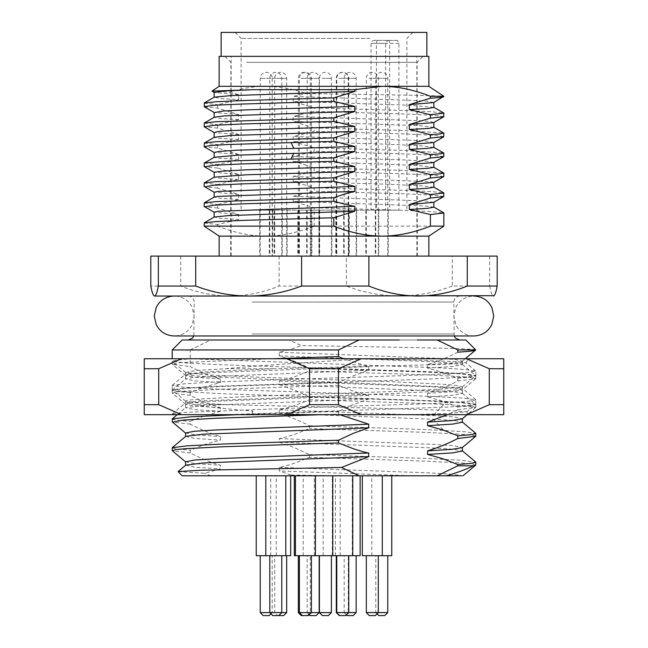 <?xml version="1.0" encoding="UTF-8"?>
<svg xmlns="http://www.w3.org/2000/svg" width="648" height="648" viewBox="0 0 648 648"><rect width="100%" height="100%" fill="white"/><g stroke="black" fill="none" stroke-linecap="round" stroke-linejoin="round"><path stroke-width="0.49" stroke-dasharray="3.24 2.43" d="M273.812 368.736L225.455 368.736L195.947 370.518L185.701 372.479L205.489 374.787L254.794 377.096L391.06 381.68L443.734 384.313L457.901 385.625L462.348 386.888L444.074 388.938L393.206 391.522L256.187 396.106L203.172 398.836L189.751 400.035L185.652 401.144L196.563 402.797L226.274 404.684L194.74 404.684L185.701 402.7L198.32 401.031L393.206 393.466L443.702 391.044L457.796 389.715L462.413 388.5L458.12 387.48L203.383 376.52L189.856 375.265L185.636 374.074L209.685 371.604L273.812 368.736L445.865 364.395L465.928 362.872L468.399 358.749L187.45 358.749M475.737 371.029L465.904 362.775L456.346 361.722L415.878 360.045L357.607 358.749L468.399 358.749M225.455 368.736C258.836 365.407 314.644 362.078 365.326 358.749M338.483 368.736L338.483 404.684L309.517 404.684L309.517 368.736L338.483 368.736L361.268 358.749L286.732 358.749L309.517 368.736M158.728 368.736L158.728 404.684L144.245 404.684L144.245 368.736L158.728 368.736L181.521 358.749L144.245 358.749L144.245 368.736M194.74 404.684C205.416 406.782 224.807 408.88 252.906 410.97L250.703 414.671L172.886 414.639L172.311 414.007L185.044 412.387L326.9 406.887L429.656 403.688L464 401.679L472.902 400.691L475.794 399.784L463.765 398.164L430.637 396.357L217.096 389.181L183.238 387.156L172.206 385.463L184.429 383.786L219.097 381.81L433.156 374.601L465.588 372.689L475.713 371.061L465.961 369.562L439.53 367.845L187.45 358.7L357.607 358.749M466.479 358.749L489.272 368.736L503.755 368.736L503.755 358.749L361.268 358.749M286.732 358.749L181.521 358.749M503.755 368.736L503.755 404.684L489.272 404.684L489.272 368.736M252.906 410.97L251.797 414.671L250.703 414.671M226.274 404.684L369.255 408.005L446.221 410.322L466.673 411.78L449.793 413.408L411.132 414.671L468.399 414.671L251.797 414.671M466.633 411.893L475.729 404.255L468.196 405.599L448.61 407.049L225.528 414.712L411.132 414.671M475.729 404.255L465.669 402.611L434.444 400.845L220.96 393.676L185.271 391.651L172.263 389.91L182.542 388.257L215.395 386.305L429.462 379.104L463.725 377.168L475.802 375.532L464.535 373.774L430.434 371.75L217.104 364.589L184.356 362.839L172.206 361.195L176.839 360.013L190.901 358.749M172.886 414.671L225.528 414.671M489.272 404.684L466.479 414.671L503.755 414.671L503.755 404.684M466.479 414.671L361.268 414.671L338.483 404.684M361.268 414.671L286.732 414.671L309.517 404.684M286.732 414.671L181.521 414.671L158.728 404.684M181.521 414.671L144.245 414.671L144.245 404.684M377.039 613.867L375.775 612.603L378.302 612.603L366.323 612.603M346.461 614.895L344.169 612.603L348.754 612.603L336.296 612.603M309.29 614.717L307.176 612.603L311.396 612.603L298.323 612.603M339.293 615.6L345.757 615.6M345.287 615.6L348.284 612.603L348.284 555.684L336.296 555.684L348.284 555.684M301.32 615.6L308.399 615.6M307.306 615.6L310.303 612.603L310.303 555.684L298.323 555.684L310.303 555.684M272.792 615.6L278.778 615.6L277.692 615.6L274.695 612.603L281.775 612.603L260.229 612.603M271.002 613.81L272.209 612.603L272.209 555.684L260.229 555.684L272.209 555.684M387.763 612.603L375.775 612.603L375.775 555.684L387.763 555.684L375.775 555.684M367.327 555.684L378.302 555.684L367.327 555.684M337.778 555.684L348.754 555.684L337.778 555.684M300.421 555.684L311.396 555.684L300.421 555.684M331.387 612.603L319.407 612.603M320.412 555.684L331.387 555.684L320.412 555.684M356.149 612.603L344.169 612.603L344.169 555.684L356.149 555.684L344.169 555.684M319.164 612.603L307.176 612.603L307.176 555.684L319.164 555.684L307.176 555.684M270.799 555.684L281.775 555.684L270.799 555.684M286.675 612.603L274.695 612.603L274.695 555.684L286.675 555.684L274.695 555.684M362.329 555.684L391.757 555.684M380.627 475.794L362.329 475.794L380.627 475.794M294.33 555.684L360.142 555.684M351.078 475.794L332.772 475.794L351.078 475.794M256.235 555.684L290.677 555.684M274.533 475.794L256.235 475.794L274.533 475.794M358.474 475.794L340.176 475.794L358.474 475.794M312.628 475.794L294.33 475.794L312.628 475.794M390.08 475.794L371.782 475.794L390.08 475.794M284.099 475.794L265.801 475.794L284.099 475.794M313.721 475.794L295.423 475.794L313.721 475.794M321.481 475.794L303.183 475.794L321.481 475.794M289 475.794L270.702 475.794L289 475.794M333.712 475.794L315.414 475.794L333.712 475.794M350.6 555.684L332.303 555.684L350.6 555.684M350.6 475.794L332.303 475.794L350.6 475.794M373.248 32.4L235.119 32.4L373.248 32.4M369.927 38.394L241.113 38.394L369.927 38.394M497.186 256.09L346.405 256.09L346.405 286.051C363.633 292.556 381.275 295.885 399.346 296.039L494.116 295.691M489.661 256.09L489.661 286.051L452.288 286.051L452.288 256.09M489.661 286.051C490.876 292.531 492.132 295.861 493.42 296.039L493.768 296.039M182.193 475.794L210.786 475.794A195.145 162.446 -90 0 1 204.679 473.194M172.206 349.961L190.204 349.961L190.204 366.549C199.9 371.636 209.968 375.767 220.409 378.942L220.409 382.531L205.173 386.783L190.204 392.607L190.204 395.337C199.908 400.424 209.976 404.546 220.409 407.714L220.409 411.302L205.173 415.562L190.204 421.386L190.204 424.116C199.932 429.211 210.001 433.334 220.409 436.477L220.409 440.073L205.173 444.342L190.204 450.166L190.204 452.895C199.924 457.99 209.993 462.105 220.409 465.24L220.409 468.836L204.663 473.234L178.087 471.679M443.84 226.136L314.191 226.136C297.375 232.754 281.273 236.083 265.899 236.123L219.146 236.123M428.855 236.123L265.899 236.123C250.517 236.083 234.414 232.754 217.598 226.136L204.161 226.136M428.855 56.368L219.146 56.368M381 56.368L221.138 56.368L381 56.368M219.146 86.33L428.855 86.33M211.993 91.198L229.57 92.17C241.834 88.298 253.935 86.354 265.899 86.33C278.996 86.346 292.556 88.744 306.593 93.523C370.794 94.632 436.825 95.313 443.224 96.309L443.84 96.309M443.224 96.309L443.84 96.617M433.682 102.57L427.235 101.201L409.892 100.262L293.155 96.431L306.593 93.523M217.598 226.136L217.598 224.548L238.642 219.502L220.579 218.368L214.302 216.999M204.323 106.815L217.598 108.167L238.642 114.566L238.642 119.564L217.598 124.691L217.598 128.11L238.642 134.436L238.642 139.433L217.598 144.634L217.598 148.052L238.642 154.418L238.642 159.408L217.598 164.584L217.598 168.035L238.642 174.458L238.642 179.447L217.598 184.559L217.598 188.033L238.642 194.505L238.642 199.495L217.598 204.557L217.598 208.024L238.642 214.504L238.642 219.502M217.598 108.167L217.598 104.717L238.642 99.662L220.604 98.545L214.31 97.168M229.57 92.17L238.642 94.673L238.642 99.662M314.191 226.136L314.191 207.741L293.155 201.326L293.155 196.336L314.191 191.217L314.191 187.79L293.155 181.448L293.155 176.475L314.191 171.266L314.191 167.848C308.57 165.791 298.242 162.591 293.155 161.474L293.155 156.5L314.191 151.324L314.191 147.874L293.155 141.458L293.155 136.469L314.191 131.35L314.191 127.883L293.155 121.411L293.155 116.421L314.191 111.359L314.191 107.884L293.155 101.404L293.155 96.431M238.642 94.673L214.148 92.445M433.852 107.366L409.892 105.251L293.155 101.404M204.169 223.017L217.598 224.548M238.642 214.504L214.148 212.18M217.598 208.024L204.655 206.785M204.169 203.035L217.598 204.557M238.642 199.495L220.304 198.296L214.277 197.032M238.642 194.505L214.148 192.189M217.598 188.033L204.719 186.81M204.169 183.052L217.598 184.559M238.642 179.447L220.036 178.249L214.245 177.171M238.642 174.458L214.148 172.287M217.598 168.035L204.476 166.755M204.169 163.069L217.598 164.584M238.642 159.408L216.732 158.015L214.277 157.262M238.642 154.418L214.148 152.418M217.598 148.052L204.274 146.675M204.169 143.119L217.598 144.634M238.642 139.433L217.291 138.202L214.31 137.246M238.642 134.436L214.148 132.524M217.598 128.11L204.306 126.749M204.169 123.169L217.598 124.691M238.642 119.564L220.879 118.592L214.318 117.199M238.642 114.566L214.148 112.493M204.169 103.186L217.598 104.717M314.191 107.884L402.959 110.452L431.86 111.731L443.831 113.181M443.831 116.624L433.747 115.303L405.194 113.991L314.191 111.359M433.69 122.61L430.718 121.589L421.605 120.771L293.155 116.421M433.852 127.413L420.22 125.68L293.155 121.411M314.191 127.883L401.987 130.402L443.532 132.921M443.831 136.566L433.747 135.262L405.194 133.958L314.191 131.35M433.715 142.592L429.033 141.434L414.696 140.381L293.155 136.469M433.844 147.428L419.41 145.654L385.714 144.156L293.155 141.458M314.191 147.874L400.723 150.328L443.248 152.782M443.831 156.532L433.747 155.237L405.194 153.932L314.191 151.324M433.755 162.478L427.299 161.295L407.009 160.032L293.155 156.5M433.844 167.354L420.341 165.758L385.722 164.122L293.155 161.474M314.191 167.848L400.982 170.311L443.313 172.765M443.831 176.515L433.747 175.203L405.194 173.891L314.191 171.266M433.731 182.355L432.548 181.796L293.155 176.475M433.852 187.207L421.459 185.846L387.561 184.226L293.155 181.448M314.191 187.79L403.388 190.35L432.232 191.63L443.831 193.039M443.831 196.498L433.747 195.178L405.194 193.857L314.191 191.217M433.698 202.346L425.104 200.985L293.155 196.336M433.852 207.166L425.104 205.983L293.155 201.326M314.191 207.741L403.121 210.308L431.997 211.588L443.831 213.022M265.899 256.09L428.855 256.09L265.899 256.09M346.405 256.09L150.814 256.09M210.786 475.794L412.501 475.826L279.288 470.958L279.288 467.37C281.216 467.281 291.138 464.381 294.597 463.15L309.493 457.326L309.493 454.596L294.565 447.671L279.288 442.179L279.288 438.583C281.24 438.494 291.13 435.602 294.597 434.363L309.493 428.539L309.493 425.809C299.676 420.73 289.607 416.591 279.288 413.4L279.288 409.803C281.232 409.714 291.13 406.814 294.597 405.575L309.493 399.759L309.493 397.022L294.557 390.104L279.288 384.62L279.288 381.024C281.232 380.935 291.13 378.035 294.597 376.788L309.493 370.972L309.493 368.242C299.668 363.155 289.599 359.024 279.288 355.841L279.288 352.245L290.458 349.353L301.377 345.57L288.911 339.981L465.807 339.981M412.501 475.794L461.822 475.794M279.288 467.37L402.27 471.938C435.845 472.935 455.698 474.215 461.822 475.77L463.028 475.786M180.743 256.09L180.743 286.051C196.749 292.556 213.143 295.885 229.927 296.039L399.346 296.039C417.377 295.893 435.027 292.564 452.288 286.051M279.11 256.09L279.11 286.051L346.405 286.051M154.232 296.039L229.927 296.039C246.677 295.893 263.072 292.564 279.11 286.051M180.743 286.051L150.814 286.051M334.166 475.794L290.79 474.984L288.911 475.794M290.79 474.984L279.288 470.958M190.204 349.961L210.786 339.981L288.911 339.981M475.656 465.167L472.505 464.025L462.794 463.069L426.068 461.157L309.493 457.326M457.796 352.164C448.084 357.251 438.016 361.382 427.591 364.557L427.591 368.113L442.827 372.389L457.796 378.213L457.796 380.943C448.068 386.038 437.999 390.169 427.591 393.328L427.591 396.892L442.827 401.169L457.796 406.993L457.796 409.722L447.549 414.671M359.089 339.981L459.813 339.981M339.706 414.671L338.507 414.153L338.507 411.415L353.427 404.506L368.72 399.038L368.712 395.41C366.768 395.321 356.87 392.421 353.403 391.181L338.507 385.366L338.507 382.636L353.444 375.71L368.712 370.227L368.712 366.638L343.634 358.749M185.725 465.167L195.08 467.257L220.409 468.836M185.587 461.789L196.182 463.757L220.409 465.24M190.204 452.895L172.514 450.919M172.206 447.898L176.774 449.032L190.204 450.166M185.725 436.371L195.024 438.461L220.409 440.073M185.587 432.994L196.125 434.97L220.409 436.477M190.204 424.116L172.554 422.156M321.384 414.671L338.507 414.153M338.507 411.415L237.192 414.671M172.206 419.118L176.774 420.252L190.204 421.386M368.72 399.038L203.051 405.437L185.587 407.795L194.967 409.666L220.409 411.302M368.712 395.41L213.411 401.306L193.282 402.578L185.725 404.417L196.077 406.175L220.409 407.714M190.204 395.337L172.328 393.247L175.495 392.097L185.198 391.141L221.924 389.213L338.507 385.366M338.507 382.636L224.135 386.394L187.053 388.274L172.206 390.331L176.774 391.465L190.204 392.607M368.712 370.227L193.412 377.387L185.587 378.999L194.91 380.862L220.409 382.531M368.712 366.638L210.721 372.681L192.513 373.88L185.717 375.621L196.02 377.371L220.409 378.942M272.622 358.749L179.828 362.661L172.344 364.379L190.204 366.549M182.193 339.981L210.786 339.981M230.534 339.981L417.466 339.981M475.754 349.961C479.058 348.494 387.95 347.077 301.377 345.57M279.288 352.245L438.575 358.36L455.86 359.527L462.283 361.22L452.012 362.977L427.591 364.557M279.288 355.841L438.575 361.957L462.413 364.597L453.122 366.46L427.591 368.113M309.493 368.242L423.873 372.001L460.955 373.88L475.794 375.937L471.226 377.079L457.796 378.213M457.796 380.943L475.673 378.853L472.505 377.711L462.802 376.747L426.076 374.819L309.493 370.972M279.288 381.024L435.95 386.994L455.107 388.233L462.283 390.015L451.956 391.773L427.591 393.328M279.288 384.62L454.175 391.732L462.413 393.393L453.065 395.256L427.591 396.892M309.493 397.022L423.857 400.78L460.939 402.659L475.794 404.725L471.226 405.859L457.796 406.993M457.796 409.722L475.786 407.454L467.556 405.923L443.75 404.393C412.727 402.845 360.248 401.298 309.493 399.759M279.288 409.803L433.196 415.619L454.434 416.939L462.275 418.819M279.288 413.4L433.196 419.215L453.446 420.439L462.413 422.188M309.493 425.809C360.248 427.356 412.727 428.903 443.75 430.442L466.56 431.884L475.786 433.504M475.794 436.234L472.505 435.278L462.802 434.314L426.076 432.386L309.493 428.539M279.288 438.583L430.329 444.253L453.487 445.63L462.275 447.614M279.288 442.179L430.329 447.849L452.458 449.129L462.413 450.984M309.493 454.596L423.833 458.347L460.922 460.226L475.794 462.291M248.743 296.039L459.813 296.039L248.743 296.039M397.572 40.387L374.034 40.387L397.572 40.387L398.909 43.384L398.909 210.155L371.037 210.155L371.037 43.384L398.909 43.384M235.119 32.4L241.113 38.394L241.113 210.155L385.633 210.155L385.633 43.384L387.609 40.387M385.633 210.155L371.037 210.155M241.113 210.155L398.909 210.155M316.767 210.155L306.682 210.155L316.767 210.155M309.574 256.09L319.658 256.09L309.574 256.09M284.286 210.155L274.193 210.155L284.286 210.155M277.093 256.09L287.177 256.09L277.093 256.09M269.819 210.155L259.726 210.155L269.819 210.155M262.618 256.09L272.711 256.09L262.618 256.09M279.385 210.155L269.293 210.155L279.385 210.155M272.192 256.09L260.229 256.09L272.209 256.09L272.209 78.335L260.229 78.335L272.209 78.335A5.994 5.994 0 0 0 266.223 72.349A5.994 5.994 0 0 0 260.229 78.335L260.229 256.09M309.007 210.155L298.914 210.155L309.007 210.155M301.814 256.09L311.899 256.09L301.814 256.09M346.356 210.155L336.272 210.155L346.356 210.155M339.163 256.09L349.256 256.09L339.163 256.09M375.913 210.155L365.82 210.155L375.913 210.155M368.72 256.09L378.805 256.09L368.72 256.09M385.366 210.155L375.281 210.155L385.366 210.155M378.173 256.09L388.257 256.09L378.173 256.09M345.886 210.155L335.794 210.155L345.886 210.155M338.693 256.09L348.778 256.09L338.693 256.09M307.913 210.155L297.821 210.155L307.913 210.155M300.713 256.09L310.805 256.09L300.713 256.09M328.998 210.155L318.905 210.155L328.998 210.155M321.805 256.09L331.889 256.09L321.805 256.09M346.559 210.155L356.651 210.155L346.559 210.155M346.559 256.09L356.651 256.09L346.559 256.09M426.862 32.4L221.138 32.4M353.476 256.09L344.169 256.09L353.476 256.09M316.491 256.09L307.176 256.09L316.491 256.09M284.01 256.09L274.695 256.09L284.01 256.09M279.102 256.09L269.795 256.09L279.102 256.09M308.723 256.09L299.416 256.09L308.723 256.09M346.081 256.09L336.774 256.09L346.081 256.09M375.638 256.09L366.323 256.09L375.638 256.09M385.09 256.09L375.775 256.09L385.09 256.09M345.611 256.09L336.296 256.09L345.611 256.09M307.63 256.09L298.323 256.09L307.63 256.09M328.722 256.09L319.407 256.09L328.722 256.09M347.166 615.6L353.152 615.6M310.173 615.6L316.167 615.6M277.692 615.6L283.686 615.6M263.226 615.6L269.212 615.6M322.404 615.6L328.398 615.6M369.32 615.6L375.314 615.6M378.772 615.6L384.766 615.6M272.533 56.368L416.875 56.368L272.533 56.368M272.533 256.09L416.875 256.09L272.533 256.09M406.466 56.368L224.937 56.368L406.466 56.368M401.671 256.09L230.696 256.09L401.671 256.09M246.515 62.362L417.077 62.362L246.515 62.362M443.75 404.393L433.196 415.619M433.196 419.215L443.75 430.442M252.064 333.987L453.819 333.987L252.064 333.987M252.064 302.033L453.819 302.033L252.064 302.033M378.043 40.387A2.997 1.66 -90 0 0 376.383 43.384L371.037 43.384L371.895 41.286L374.034 40.387M387.998 40.387A2.997 1.66 90 0 1 389.659 43.384L389.659 210.155M385.633 43.384L376.383 43.384L376.383 210.155M322.08 78.335L331.387 78.335L322.08 78.335M300.996 78.335L310.303 78.335L300.996 78.335M338.969 78.335L348.284 78.335L338.969 78.335M378.448 78.335L387.763 78.335L378.448 78.335M368.996 78.335L378.302 78.335L368.996 78.335M339.439 78.335L348.754 78.335L339.439 78.335M302.089 78.335L311.396 78.335L302.089 78.335M272.468 78.335L281.775 78.335L272.468 78.335M277.368 78.335L286.675 78.335L277.368 78.335M309.849 78.335L319.164 78.335L309.849 78.335M346.842 78.335L356.149 78.335L346.842 78.335M185.587 372.3L185.587 374.204M462.413 386.751L462.413 388.5M466.673 411.788L468.399 414.671M185.652 401.144L172.263 389.91M462.348 386.888L475.729 375.654M185.636 372.551L172.303 361.357M172.206 414.671L172.206 414.185M475.794 404.093L475.794 399.784M172.206 389.78L172.206 385.463M475.794 375.532L475.794 371.199M172.206 361.195L172.206 364.184M172.287 413.975L185.701 402.7M475.729 399.597L462.316 388.338M172.247 385.309L185.636 374.074M185.587 401.007L185.587 402.894M240.991 335.98L174.207 335.98C182.315 335.664 188.293 331.938 192.14 324.794L194.181 316.013L192.14 307.225C188.293 300.089 182.315 296.355 174.207 296.039L473.793 296.039C465.685 296.355 459.707 300.089 455.86 307.225L453.819 316.013L455.86 324.794C456.265 327.499 464.575 336.579 473.793 335.98L240.991 335.98M473.793 296.039L174.207 296.039M276.202 555.684L276.202 475.794M314.296 555.684L314.296 475.794M323.158 555.684L323.158 475.794M335.389 555.684L335.389 475.794M352.277 555.684L352.277 475.794M204.784 162.745L204.331 163.013M177.269 414.671L185.717 407.576M185.587 407.795L185.587 404.198M185.725 404.417L172.368 393.198M172.206 393.061L172.206 390.331M172.263 390.08L185.717 378.78M185.587 378.999L185.587 375.403M185.717 375.621L172.336 364.379M465.224 358.749L462.283 361.22M462.413 361.001L462.413 364.597M462.283 364.387L475.681 375.638M475.794 378.667L475.794 375.937M475.632 378.805L462.283 390.015M462.413 389.796L462.413 393.393M462.283 393.182L475.729 404.474M475.794 407.454L475.794 404.725M475.64 407.6L467.216 414.671M248.743 339.981L188.187 339.981M188.187 296.039C191.857 296.428 193.857 298.42 194.181 302.033L193.833 335.98M459.813 296.039C456.143 296.428 454.143 298.42 453.819 302.033L454.167 335.98M412.881 32.4L406.887 38.394L406.887 210.155M319.658 210.155L319.658 256.09M306.682 210.155L306.682 256.09M287.177 210.155L287.177 256.09M274.193 210.155L274.193 256.09M272.711 210.155L272.711 256.09M259.726 210.155L259.726 256.09M282.277 210.155L282.277 256.09M269.293 210.155L269.293 256.09M311.899 210.155L311.899 256.09M298.914 210.155L298.914 256.09M349.256 210.155L349.256 256.09M336.272 210.155L336.272 256.09M378.805 210.155L378.805 256.09M365.82 210.155L365.82 256.09M388.257 210.155L388.257 256.09M375.281 210.155L375.281 256.09M348.778 210.155L348.778 256.09M335.794 210.155L335.794 256.09M310.805 210.155L310.805 256.09M297.821 210.155L297.821 256.09M331.889 210.155L331.889 256.09M318.905 210.155L318.905 256.09M356.651 210.155L356.651 256.09M343.667 210.155L343.667 256.09M331.387 256.09L331.387 78.335A5.994 5.994 0 0 0 325.401 72.349A5.994 5.994 0 0 0 319.407 78.335L319.407 256.09M310.303 256.09L310.303 78.335A5.994 5.994 0 0 0 304.309 72.349A5.994 5.994 0 0 0 298.323 78.335L298.323 256.09M348.284 256.09L348.284 78.335A5.994 5.994 0 0 0 342.29 72.349A5.994 5.994 0 0 0 336.296 78.335L336.296 256.09M387.763 256.09L387.763 78.335A5.994 5.994 0 0 0 381.769 72.349A5.994 5.994 0 0 0 375.775 78.335L375.775 256.09M378.302 256.09L378.302 78.335A5.994 5.994 0 0 0 372.317 72.349A5.994 5.994 0 0 0 366.323 78.335L366.323 256.09M348.754 256.09L348.754 78.335A5.994 5.994 0 0 0 342.76 72.349A5.994 5.994 0 0 0 336.774 78.335L336.774 256.09M311.396 256.09L311.396 78.335A5.994 5.994 0 0 0 305.411 72.349A5.994 5.994 0 0 0 299.416 78.335L299.416 256.09M281.775 256.09L281.775 78.335A5.994 5.994 0 0 0 275.789 72.349A5.994 5.994 0 0 0 269.795 78.335L269.795 256.09M286.675 256.09L286.675 78.335A5.994 5.994 0 0 0 280.689 72.349A5.994 5.994 0 0 0 274.695 78.335L274.695 256.09M319.164 256.09L319.164 78.335A5.994 5.994 0 0 0 313.17 72.349A5.994 5.994 0 0 0 307.176 78.335L307.176 256.09M356.149 256.09L356.149 78.335A5.994 5.994 0 0 0 350.163 72.349A5.994 5.994 0 0 0 344.169 78.335L344.169 256.09M332.303 555.684L332.303 475.794M270.702 555.684L270.702 475.794M303.183 555.684L303.183 475.794M371.782 555.684L371.782 475.794M340.176 555.684L340.176 475.794M416.875 256.09L416.875 56.368M231.125 256.09L231.125 56.368M224.937 56.368L230.923 62.362L230.696 256.09M417.304 256.09L417.077 62.362L423.063 56.368"/><path stroke-width="0.97" d="M144.245 368.736L144.245 404.684L158.728 404.684L158.728 368.736L144.245 368.736L144.245 358.749L286.732 358.749L309.517 368.736L338.483 368.736L338.483 404.684L309.517 404.684L309.517 368.736M286.732 358.749L361.268 358.749L338.483 368.736M489.272 368.736L489.272 404.684L503.755 404.684L503.755 368.736L489.272 368.736L466.479 358.749L503.755 358.749L503.755 368.736M361.268 358.749L466.479 358.749M144.245 404.684L144.245 414.671L181.521 414.671L158.728 404.684M181.521 358.749L158.728 368.736M181.521 414.671L286.732 414.671L309.517 404.684M286.732 414.671L361.268 414.671L338.483 404.684M361.268 414.671L466.479 414.671L489.272 404.684M466.479 414.671L503.755 414.671L503.755 404.684M378.302 555.684L378.302 612.603L366.323 612.603L369.32 615.6L375.314 615.6L378.302 612.603L387.763 612.603L384.766 615.6L378.772 615.6L377.039 613.867M339.763 615.6L336.296 612.603L339.293 615.6L345.757 615.6L348.754 612.603L356.149 612.603L353.152 615.6L347.166 615.6L346.461 614.895M302.414 615.6L299.416 612.603L298.323 612.603L301.32 615.6L308.399 615.6L311.396 612.603L319.164 612.603L316.167 615.6L310.173 615.6L309.29 614.717M286.675 612.603L283.686 615.6L272.792 615.6L269.795 612.603L286.675 612.603L286.675 555.684M271.002 613.81L269.212 615.6L263.226 615.6L260.229 612.603L269.795 612.603L269.795 555.684M278.778 615.6L281.775 612.603L281.775 555.684M299.416 555.684L299.416 612.603L311.396 612.603L311.396 555.684M331.387 612.603L328.398 615.6L322.404 615.6L319.407 612.603L331.387 612.603L331.387 555.684M336.774 555.684L336.774 612.603L348.754 612.603L348.754 555.684M391.757 475.794L391.757 555.684L362.329 555.684L362.329 475.794M360.142 475.794L360.142 555.684L294.33 555.684L294.33 475.794M290.677 475.794L290.677 555.684L256.235 555.684L256.235 475.794M230.534 339.981L359.089 339.981L182.193 339.981L172.206 349.961L338.507 349.961L338.507 356.578L272.622 358.749M399.257 339.981C397.402 339.981 397.402 339.981 399.257 339.981L359.089 339.981L338.507 349.961M205.959 475.794L182.193 475.794L178.095 471.566L201.317 470.213L341.553 467.467L359.089 475.794L205.959 475.794M204.161 226.136L333.809 226.136L333.809 217.728L244.976 220.296L216.076 221.576L204.306 222.863L204.161 226.136L219.146 236.123L382.101 236.123C397.483 236.083 413.586 232.754 430.402 226.136L430.402 214.553L409.358 209.506L427.559 208.332L433.852 207.166L433.852 202.176M219.146 86.33L219.146 56.368L428.855 56.368L428.855 86.33L219.146 86.33L211.985 91.101L252.995 89.683L354.845 89.651M428.855 86.33L443.84 96.309L430.402 96.309C413.586 89.691 397.483 86.362 382.101 86.33L354.845 89.627L354.845 91.425L333.809 97.889L244.984 100.456L216.092 101.744L204.306 103.032L204.323 106.815L214.318 112.59L223.39 110.986L247.22 109.852L354.845 106.426L333.809 101.355L333.809 97.889M252.995 89.683L224.824 90.939L214.302 92.534L211.985 91.101M443.84 96.309L433.682 102.57L409.358 104.636L409.358 109.625L430.402 114.712L430.402 118.147L409.358 124.489L409.358 129.478L430.402 134.671L430.402 138.081L409.358 144.415L409.358 149.413L430.402 154.605L430.402 158.039L409.358 164.43L409.358 169.428L430.402 174.563L430.402 178.03L409.358 184.478L409.358 189.475L430.402 194.554L430.402 198.029L409.358 204.509L409.358 209.506M443.224 96.309C445.403 96.965 441.126 97.589 430.402 98.188L409.358 104.636M430.402 96.309L430.402 98.188M333.809 217.728L354.845 211.264L354.845 206.291C349.442 205.432 339.738 203.051 333.809 201.196L333.809 197.762C339.455 195.566 349.969 192.448 354.845 191.411L354.845 186.413L333.809 181.238L333.809 177.827L354.845 171.493L354.845 166.496L333.809 161.303L333.809 157.869L354.845 151.486L354.845 146.489L333.809 141.345L333.809 137.878L354.845 131.439L354.845 126.449L333.809 121.354L333.809 117.879L354.845 111.399L354.845 106.426M333.809 226.136C350.625 232.754 366.728 236.083 382.101 236.123L428.855 236.123L443.84 226.136L430.402 226.136M204.306 102.943L214.31 97.168L230.315 95.661L354.845 91.425M409.358 109.625L427.259 108.572L433.852 107.366L433.852 102.376M204.306 222.774L214.302 216.999L228.971 215.573L354.845 211.264M214.148 217.177L214.148 212.18L218.174 211.297L354.845 206.291M204.655 206.785L214.253 205.173L242.806 203.845L333.809 201.196M333.809 197.762L215.897 201.609L204.282 202.889L204.161 206.493M204.282 202.808L214.277 197.032L218.368 196.385L354.845 191.411M214.148 197.178L214.148 192.189L218.368 191.395L354.845 186.413M204.719 186.81L214.253 185.19L242.806 183.87L333.809 181.238M333.809 177.827L215.63 181.659L204.25 182.93L204.161 186.503M204.258 182.947L214.245 177.171L246.742 174.782L354.845 171.493M214.148 177.277L214.204 172.206L222.556 171.145L246.289 169.808L354.845 166.496M204.476 166.755L214.253 165.216L242.806 163.912L333.809 161.303M333.809 157.869L229.943 160.955L204.29 162.923L204.161 166.528M204.331 163.013L214.277 157.262L238.861 155.107L354.845 151.486M214.148 157.407L214.148 152.418L219.842 151.365L237.095 150.198L354.845 146.489M204.274 146.675L210.365 145.525L228.315 144.504L333.809 141.345M333.809 137.878L216.1 141.693L204.306 142.965L204.161 146.545M204.339 143.014L214.31 137.246L231.263 135.481L354.845 131.439M204.298 126.83L214.302 132.613L218.101 131.512L229.716 130.572L354.845 126.449M204.306 126.749L214.253 125.283L242.806 123.979L333.809 121.354M333.809 117.879L216.157 121.719L204.314 123.007L204.161 126.595M204.314 122.982L214.318 117.199L224.597 115.887L354.845 111.399M333.809 101.355L242.474 104.028L214.95 105.17L204.169 106.637M430.402 118.147L443.686 116.778L443.84 113.181L430.402 114.712M409.358 124.489L433.69 122.61L443.686 116.826M409.358 129.478L428.798 128.426L433.852 127.413L433.852 122.423M443.532 132.921L440.429 133.909L430.402 134.671M430.402 138.081L443.71 136.712L443.84 133.148M409.358 144.415L433.715 142.592L443.71 136.817M409.358 149.413L427.542 148.416L433.844 147.428L433.852 142.439M443.248 152.782L443.831 153.09L440.429 153.851L430.402 154.605M430.402 158.039L443.742 156.654L443.84 153.09M409.358 164.43L433.374 162.616L443.742 156.703M409.358 169.428L428.028 168.261L433.844 167.354L433.852 162.364M443.313 172.765L443.831 173.057L440.429 173.81L430.402 174.563M430.402 178.03L443.726 176.653L443.84 173.057M409.358 184.478L433.731 182.355L443.694 176.596M409.358 189.475L427.826 188.26L433.852 187.207L433.852 182.218M430.402 198.029L443.694 196.652L443.84 193.039L430.402 194.554M409.358 204.509L433.698 202.346L443.661 196.595M443.84 226.136L443.84 213.022L430.402 214.553M158.339 256.09L158.339 286.051C157.116 292.556 155.86 295.885 154.58 296.039C153.301 295.893 152.045 292.564 150.814 286.051L150.814 256.09L497.186 256.09L497.186 286.051L467.257 286.051C451.251 292.556 434.857 295.885 418.073 296.039C401.323 295.893 384.928 292.564 368.89 286.051L368.89 256.09M461.822 475.77L437.214 475.794L457.796 465.807L473.364 465.807L475.656 465.167L463.02 475.786M359.089 475.794L437.214 475.794M154.58 296.039L248.654 296.039C230.623 295.893 212.973 292.564 195.712 286.051L195.712 256.09M158.339 286.051L195.712 286.051M301.595 256.09L301.595 286.051C284.367 292.556 266.725 295.885 248.654 296.039L494.116 295.691M301.595 286.051L368.89 286.051M467.257 256.09L467.257 286.051M493.42 296.039C494.699 295.893 495.955 292.564 497.186 286.051M446.367 475.794C457.772 472.465 466.771 469.136 473.364 465.807M447.549 414.671L427.591 422.091L427.591 425.687L442.827 429.948L457.796 435.78L457.796 438.51C448.068 443.605 437.999 447.719 427.591 450.862L427.591 454.426L442.827 458.727L457.796 464.559L457.796 465.807M457.796 349.961L457.796 352.164C469.071 351.475 475.057 350.746 475.754 349.961L457.796 349.961L437.214 339.981L417.466 339.981M343.634 358.749L338.507 356.578M341.553 467.467L368.72 456.605L368.712 452.976C366.776 452.887 356.862 449.995 353.403 448.756L338.507 442.932L338.507 440.203L353.427 433.285L368.72 427.826L368.712 424.189L339.706 414.671M368.72 456.605L203.415 462.947L185.725 465.167L178.095 471.566M368.712 452.976L219.154 458.565L194.935 459.983L185.587 461.789L185.587 465.385M172.514 450.919L175.495 449.663L185.198 448.708L221.924 446.78L338.507 442.932M338.507 440.203L224.159 443.961L187.078 445.84L172.328 447.711L172.206 450.627M368.72 427.826L203.237 434.192L185.725 436.371L172.279 447.655M368.712 424.189L216.221 429.94L194.092 431.276L185.587 432.994L185.587 436.59M172.554 422.156L183.514 420.05L215.744 418.26L321.384 414.671M237.192 414.671L190.836 416.802L172.328 418.932L172.206 421.848M475.737 349.912L465.807 339.981L437.214 339.981M457.796 438.51L475.794 436.234L475.794 433.504L471.226 434.638L457.796 435.78M475.64 436.388L462.275 447.614L451.842 449.364L427.591 450.862M462.413 447.387L462.413 450.984L452.952 452.855L427.591 454.426M475.794 464.981L475.794 462.291L471.226 463.425L457.796 464.559M462.413 418.592L462.413 422.188L452.855 424.075L427.591 425.687M467.216 414.671L462.275 418.819L451.753 420.584L427.591 422.091M221.138 56.368L221.138 32.4L426.862 32.4L426.862 56.368M291.009 158.987L293.755 153.22M293.755 148.222L291.009 142.463M174.207 296.039C166.099 296.355 160.121 300.089 156.273 307.225L154.232 316.013L156.273 324.794C160.121 331.938 166.099 335.664 174.207 335.98L473.793 335.98C481.901 335.664 487.879 331.938 491.727 324.794L493.768 316.013L491.864 307.508C488.057 300.194 482.031 296.371 473.793 296.039M387.763 612.603L387.763 555.684M356.149 612.603L356.149 555.684M319.164 612.603L319.164 555.684M382.304 555.684L382.304 475.794M352.747 555.684L352.747 475.794M285.768 555.684L285.768 475.794M315.39 555.684L315.39 475.794M214.148 97.346L214.148 92.356M214.31 212.366L204.347 206.607M214.286 192.343L204.331 186.584M214.253 172.4L204.266 166.633M204.274 146.772L214.269 152.555M214.148 137.433L214.148 132.435M214.148 117.393L214.148 112.404M433.682 107.179L443.686 112.954M433.682 127.227L443.678 133.002M433.706 147.266L443.661 153.017M433.739 167.233L443.702 172.992M433.739 187.086L443.734 192.861M433.706 207.004L443.702 212.779M428.855 236.123L428.855 256.09M219.146 236.123L219.146 256.09M185.725 462.008L172.352 450.781M185.725 433.212L172.36 421.994M172.271 418.867L177.269 414.671M172.206 358.749L172.206 349.961M475.454 350.155L465.224 358.749M475.721 462.048L462.283 450.765M462.283 421.97L475.721 433.261M193.833 335.98L192.456 338.191L188.187 339.981M454.167 335.98L455.544 338.191L459.813 339.981M315.414 555.684L315.414 475.794M295.423 555.684L295.423 475.794M265.801 555.684L265.801 475.794M332.772 555.684L332.772 475.794M260.229 612.603L260.229 555.684M298.323 612.603L298.323 555.684M336.296 612.603L336.296 555.684M319.407 612.603L319.407 555.684M366.323 612.603L366.323 555.684"/></g></svg>
